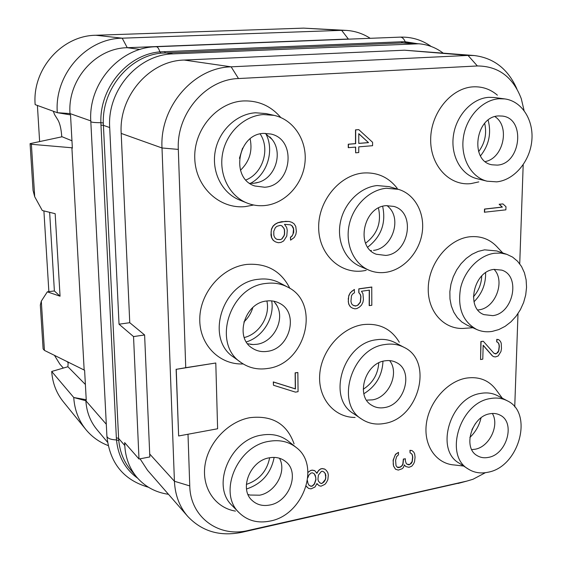 <?xml version="1.0" encoding="UTF-8"?>
<svg xmlns="http://www.w3.org/2000/svg" width="562" height="562" viewBox="0 0 562 562"><rect width="100%" height="100%" fill="white"/><g stroke="black" fill="none" stroke-linecap="round" stroke-linejoin="round"><path stroke-width="0.84" d="M168.474 494.3C155.59 492.46 144.996 486.72 136.699 477.096C129.457 468.315 125.488 457.791 124.785 445.533L124.652 442.61L138.997 459.006L133.538 336.582L119.032 324.204L109.695 127.553C107.054 90.096 138.231 54.366 173.187 53.868L418.774 43.78C427.682 44.482 435.754 47.545 442.982 52.976M140.057 458.81L147.525 470.275L187.715 516.366C201.934 531.434 219.988 536.745 241.878 532.298L462.069 482.372M516.85 88.817C508.034 69.035 493.815 57.942 474.195 55.533L404.521 50.201L184.231 60.057C149.604 60.633 118.659 96.2 121.195 133.412L129.759 322.7L119.032 324.204M136.699 477.096L130.496 469.684C123.788 461.564 119.875 451.834 118.765 440.496L118.617 438.43L124.785 445.533M413.632 43.71L402.497 42.909L406.207 42.909L418.774 43.78M137.669 478.213C125.249 469.27 118.189 456.513 116.489 439.941L116.348 437.784L118.617 438.43L103.303 122.98C102.263 88.648 129.583 56.165 160.957 53.158L402.497 42.909L401.338 41.778L405.202 41.743L417.39 43.681M109.695 127.553L103.366 125.326L100.97 125.143L100.886 122.692C99.544 87.658 127.644 54.479 159.875 51.88L401.338 41.778M349.676 39.122L351.924 39.031M107.532 442.245L96.98 429.642C90.285 421.528 86.583 411.897 85.86 400.748L106.302 424.261M86.218 399.512L85.803 399.638L85.86 400.748L73.784 397.524L85.803 399.638L86.253 400.179L84.602 370.253L44.426 350.4L43.112 348.904L40.331 305.075L41.307 301.134L44.426 350.4M90.784 120.893L70.011 113.573L70.081 114.831L70.531 114.957L72.365 148.15L71.908 147.911L84.152 369.803M70.081 114.831L57.345 112.695L70.011 113.573C67.384 79.98 95.407 48.1 127.258 47.707L122.2 38.188L341.64 30.348L303.571 28.128L346.241 30.397L341.64 30.348L348.349 39.024L127.258 47.707L140.1 49.435M303.571 28.128L95.884 35.258L122.2 38.188C86.098 38.483 54.219 74.613 57.303 112.688L57.345 112.695M95.884 35.258C61.897 35.511 32.125 69.119 35.153 104.637L57.303 112.688M53.341 111.248L54.542 114.55L57.921 119.994C59.958 123.591 61.237 129.134 61.757 136.622L71.957 140.774M61.771 136.833L30.081 143.633L31.388 144.286L72.343 147.813M41.307 301.134L47.327 291.84L60.057 296.202L55.167 213.693L42.298 210.511L34.711 196.756L31.388 144.286M85.389 384.485L67.904 366.74L68.192 362.005M67.904 366.74L51.697 371.468L73.784 397.524M73.741 397.517C74.556 409.789 78.589 420.453 85.838 429.508C91.845 436.807 99.277 442.161 108.136 445.561M370.225 38.307C362.897 33.587 354.903 30.952 346.241 30.397M30.081 143.633L33.053 190.406L34.711 196.756M51.697 371.468C52.512 383.01 56.362 393.077 63.246 401.668L85.838 429.508M48.866 291.643L43.899 210.905M39.628 141.582L37.408 105.459M63.337 368.068L59.874 364.155L54.402 355.268M242.566 148.164L239.44 158.308M269.662 457.749C266.957 471.16 259.187 480.039 246.36 484.402M246.521 489.003C261.794 483.875 270.996 473.337 274.137 457.398M248.004 494.427L249.879 495.038L259.679 495.192C274.685 492.46 285.974 473.253 280.354 460.088L279.574 458.325M279.546 458.276L280.354 460.088M269.992 504.985C289.416 501.613 300.059 472.544 285.784 461.676C281.197 457.946 275.661 456.667 269.191 457.833C250.231 460.721 238.899 488.947 252.064 500.391C256.918 504.859 262.89 506.39 269.992 504.985M268.917 441.353C237.15 445.947 217.599 493.12 239.208 512.79C247.54 520.798 257.895 523.538 270.266 521.03C303.339 515.038 320.93 465.448 296.153 447.436C288.559 441.528 279.483 439.505 268.917 441.353M296.153 447.436L288.411 441.212C280.888 435.36 271.903 433.337 261.456 435.136C230.041 439.589 210.778 486.102 232.176 505.596L239.208 512.79M294.081 443.889C287.006 423.867 272.289 415.121 249.935 417.664C228.298 421.479 208.305 442.427 205.011 465.111C201.547 487.809 215.225 507.858 235.464 511.104M524.065 110.482L521.29 98.715C513.029 77.036 498.382 66.112 477.356 65.958L238.499 78.547C205.811 79.347 176.306 113.686 178.316 149.408L185.741 367.681L215.794 363.003L176.243 369.325L178.639 435.972L217.613 428.764L215.794 363.003M514.736 406.923L517.995 313.61M519.731 263.817L523.187 164.743M188.003 434.236L189.759 485.919C190.237 517.202 218.815 537.862 248.299 530.451L466.882 481.086L473.021 479.253L485.406 472.684M280.761 117.514C270.933 105.951 258.457 100.429 243.339 100.949C216.911 102.256 193.63 129.534 194.768 158.379C195.513 187.251 219.805 209.486 245.545 206.563L253.624 205.004M289.88 288.369C281.077 270.975 266.697 262.988 246.746 264.421C222.257 267.217 200.304 292.156 199.777 318.24C198.941 344.351 219.271 365.047 243.184 363.944M399.315 342.272C391.243 328.721 379.104 322.848 362.883 324.639C341.331 327.758 321.429 350.505 319.736 374.341C317.797 398.205 334.179 417.545 355.086 417.44M397.222 188.333C388.63 177.227 377.334 172.127 363.326 173.012C339.652 174.93 318.275 200.782 318.661 227.47C318.696 254.2 339.919 274.242 363.045 270.905L366.185 270.364M497.384 95.175C490.394 89.189 482.344 86.415 473.218 86.843C451.244 87.911 430.899 112.695 430.675 139.088C430.12 165.502 449.333 186.092 470.851 183.626L478.789 181.898M502.8 252.991L497.96 247.856C490.5 239.342 481.023 235.661 469.544 236.799C448.462 239.166 428.89 263.121 428.258 287.695C427.331 312.303 445.16 330.899 465.814 328.215L472.867 327.758M502.288 398.184L496.808 390.745C489.516 380.397 479.274 376.196 466.081 378.156C447.071 381.472 429.017 402.111 426.34 423.903C423.474 445.715 436.365 463.959 454.496 464.992L463.643 466.046M502.927 203.915L499.126 204.266L502.182 207.062L484.5 209.057L484.409 212.225L505.87 209.844L505.976 206.704L502.927 203.915L499.316 204.322L502.379 207.111L484.69 209.113L484.599 212.274M483.278 341.239L480.868 341.534L480.559 359.547L482.779 359.153L483.165 345.237L492.53 355.964L493.815 356.715L495.558 356.905L498.199 355.95L500.946 351.545L501.473 348.51L501.213 343.143L500.398 341.317L498.705 339.631L496.963 339.427L496.885 341.907L498.178 342.68L499.007 344.014L499.365 346.417L498.789 350.941L497.869 352.571L495.649 353.941L493.921 353.259L483.278 341.239L481.051 341.619L480.559 359.547M483.158 345.356L492.347 355.872L493.815 356.715M498.705 339.631L496.78 339.343L496.703 341.822L497.988 342.595L498.817 343.93L499.182 346.325L498.606 350.85L496.337 353.702L493.9 353.238M404.359 464.929L405.743 466.537L408.96 467.31L411.735 466.228L413.597 463.875L414.545 461.725L415.065 457.215L414.658 453.878L413.758 452.108L411.939 450.527L410.098 450.422L410.07 452.881L411.44 453.576L412.346 454.855L412.775 457.215L412.248 461.725L411.314 463.39L408.988 464.865L407.155 464.275L406.242 463.495L405.35 460.742L405.378 458.775L403.523 459.168L402.996 464.184L402.055 465.856L400.186 467.24L398.325 467.633L397.397 467.345L396.02 465.673L395.606 460.348L396.575 456.688L398.458 454.813L398.486 452.34L395.662 454.412L394.714 456.091L393.274 460.341L393.231 464.296L393.681 466.172L395.515 469.221L398.296 470.092L402.02 468.799L403.425 467.521L404.38 464.872L405.743 466.537M411.939 450.527L409.93 450.31L410.07 452.881M411.307 453.506L412.178 454.742L412.606 457.103L412.087 461.613L409.747 464.549L407.043 464.177M405.378 458.775L403.354 459.056L402.835 464.072L401.886 465.743L400.018 467.12L397.278 467.24M398.486 452.34L395.5 454.3L393.105 460.229L393.519 466.053L395.515 469.221M358.795 129.646L355.521 129.85L355.507 143.626L348.257 144.216L348.257 147.658L355.669 147.103L355.662 152.822L358.746 152.555L358.76 146.851L372.578 145.706L372.592 142.298L358.795 129.646L355.69 129.885L355.676 143.668L348.426 144.258L348.426 147.701M355.5 147.118L355.662 152.822M369.255 290.161L369.185 305.573L371.819 305.292L371.742 287.034L358.816 288.833L358.802 292.605L360.298 294.544L360.79 296.624L360.277 302.061L357.783 305.103L356.287 305.854L353.821 305.693M355.289 306.002L352.451 304.906L351.447 303.445L350.948 301.358L351.454 295.9L352.458 294.137L354.467 292.774L354.306 289.458L350.288 292.725L348.777 295.64L348.278 301.639L348.777 304.26L350.281 306.733L352.444 308.131L354.945 308.84L356.94 308.545L359.434 307.105L361.429 305.208L362.926 302.314L363.431 299.567L362.954 293.736L361.464 291.257L369.417 290.14L369.353 305.651M290.329 224.8L291.875 225.713L293.512 228.945L293.041 234.115L291.994 235.935L290.406 237.255L290.589 240.15L294.291 237.452L295.858 234.438L296.364 231.544L295.774 226.5L294.144 223.838L291.987 222.362L289.297 221.512L285.531 221.351L277.986 222.749L275.296 224.196L273.153 226.156L271.565 229.198L271.067 232.127L271.699 237.782L273.371 240.452L275.556 241.906L278.274 242.728L280.965 242.412L283.634 240.965L286.789 236.047L287.252 230.301L286.683 227.512L284.491 224.329L290.406 224.821L292.029 225.776L293.111 227.364L293.666 229.015L293.708 232.415L292.142 236.005L290.554 237.319L290.589 240.15M291.987 222.362L289.142 221.456L281.611 221.702L277.839 222.692L275.148 224.133L273.006 226.093L271.418 229.134L270.968 234.923L271.551 237.719L273.223 240.381L275.556 241.906M297.86 372.501L295.127 372.838L295.303 388.841L273.287 381.921L273.483 385.251L295.486 392.136L298.064 391.679L297.86 372.501L295.275 372.936L295.45 388.946L273.434 382.019L273.483 385.251M316.94 483.608L318.977 485.638L320.965 486.221L324.913 484.36L326.389 482.533L327.85 479.695L328.327 475.038L327.822 472.614L326.325 470.394L324.681 469.059L322.202 468.56L320.712 468.87L318.731 470.303L316.905 473.38L314.741 470.619L312.233 470.12L310.73 470.436L307.969 472.305M306.22 486.13L308.524 488.385L311.025 488.863L315.008 486.994L316.975 483.531L317.474 484.437M317.242 472.136L316.792 473.176M185.741 367.681L176.243 369.325M176.117 369.22L178.639 435.972M474.195 55.533L468.027 55.427L231.13 66.829C193.574 67.545 159.552 106.956 162.011 147.975L174.424 481.255C175.084 495.101 179.51 506.805 187.715 516.366M138.997 459.006L149.836 456.941L144.61 334.973L133.538 336.582M129.759 322.7L144.61 334.973M274.115 115.365L266.107 113.58L255.499 112.779C236.518 113.931 218.864 130.707 215.197 151.41C211.41 172.098 222.13 193.061 239.412 199.946L246.978 203.008C252.738 205.306 258.724 206.149 264.927 205.537C285.11 203.521 302.679 184.589 304.955 162.762C307.407 140.95 293.961 119.734 274.115 115.365L263.388 114.557C244.175 115.737 226.282 132.78 222.545 153.791C218.681 174.789 229.5 196.047 246.978 203.008M263.704 133.391C237.501 133.932 230.188 178.604 254.853 185.994L264.618 187.237C291.608 186.05 297.389 139.601 270.947 134.037L263.704 133.391M249.725 183.31L253.729 183.296L258.864 182.214L255.612 183.043M265.187 133.335L272.12 139.46C283.058 152.962 275.443 177.374 258.864 182.214M250.469 183.36C267.231 174.684 274.762 150.518 265.833 133.714M260.15 133.939C270.427 149 262.812 173.475 245.924 179.959M240.452 170.251C249.437 161.603 252.661 151.143 250.132 138.863M287.618 287.063L279.714 282.904C273.258 279.546 266.212 278.338 258.576 279.272C222.489 282.033 204.617 338.767 233.736 357.228L241 362.49C248.889 367.998 257.782 369.993 267.681 368.468C305.939 364 321.267 302.827 287.618 287.063C281.091 283.677 273.968 282.461 266.248 283.417C229.732 286.283 211.579 343.846 241 362.49M266.543 301.021C244.716 302.911 234.312 337.425 252.233 348.124C256.743 351.102 261.794 352.177 267.393 351.348C289.83 348.897 299.244 313.118 279.848 303.431C275.809 301.197 271.376 300.389 266.543 301.021M247.596 343.754L253.118 344.548L256.799 344.288C273.399 342.307 285.067 320.115 277.059 305.805L275.752 303.585M273.891 301.225L277.059 305.805M246.325 341.921C262.805 337.081 274.72 317.755 271.692 300.895M266.873 300.979C270.399 316.027 259.321 333.969 244.245 337.544M243.88 321.984C248.158 317.973 251.137 313.153 252.823 307.54M404.071 347.365L395.079 342.637C389.382 339.694 383.115 338.738 376.28 339.778C343.305 343.256 326.536 397.847 353.372 413.499L361.823 419.203C368.546 423.586 376.104 425.005 384.499 423.446C418.845 418.465 433.885 361.155 404.071 347.365C398.325 344.394 391.995 343.438 385.096 344.506C351.784 348.089 334.748 403.425 361.823 419.203M384.97 360.832C365.124 363.122 355.296 396.119 371.644 405.216C375.507 407.633 379.835 408.405 384.619 407.548C404.83 404.766 413.962 371.082 396.66 362.673C393.133 360.762 389.241 360.144 384.97 360.832M367.253 400.102L372.473 399.856C388.532 397.559 399.364 373.863 390.112 361.247L389.642 360.6M389.663 360.607L390.112 361.247M363.846 393.744C375.915 386.312 382.286 375.486 382.961 361.275M378.76 362.883C377.966 374.278 372.796 383.066 363.235 389.255M398.402 189.345L389.171 186.647L377.158 185.558C360.368 187.132 344.394 202.791 340.481 221.8C336.462 240.796 345.068 259.932 360.003 266.304L368.791 270.104C374.123 272.373 379.743 273.125 385.637 272.359C403.214 270.041 419.041 252.928 422.104 233.23C425.293 213.546 415.107 194.192 398.402 189.345L386.277 188.256C369.304 189.872 353.133 205.762 349.142 225.039C345.054 244.301 353.716 263.676 368.791 270.104M386.143 205.657C363.221 206.83 355.24 247.259 376.357 254.256L385.771 255.429C409.115 253.701 416.168 212.331 393.899 206.423L386.143 205.657M370.604 250.568L371.475 250.554M387.085 205.58L389.213 207.603C401.928 220.437 391.531 248.685 373.533 250.371M367.703 247.161C381.212 236.665 386.192 223.058 382.652 206.345M378.451 208.031C381.64 222.475 377.348 234.199 365.574 243.198M504.845 98.926L494.419 97.521L488.814 97.331C472.101 98.308 456.14 115.463 453.401 135.674C450.499 155.878 461.233 174.944 477.033 178.709L487.128 181.203L496.717 181.856C514.026 180.156 529.713 161.807 531.771 141.118C534.019 120.444 522.049 101.174 504.845 98.926L499.189 98.743C482.322 99.734 466.172 117.135 463.362 137.62C460.39 158.098 471.195 177.402 487.128 181.203M498.677 115.927C475.368 116.362 469.453 161.252 492.01 164.799L497.215 165.116C520.791 164.153 525.941 118.631 502.505 116.081L498.677 115.927M495.15 116.777L495.15 116.777C510.205 126.619 503.355 158.055 485.547 161.491L485.547 161.491M480.489 155.885C488.968 145.144 491.518 133.229 488.139 120.127M484.676 123.359C486.987 133.651 484.971 143.085 478.627 151.67M481.739 275.963C481.423 283.894 478.634 290.856 473.387 296.848M473.984 301.801C481.992 293.75 485.87 284.063 485.603 272.746M477.833 309.964L478.972 309.824C495.445 308.088 505.603 280.986 494.075 269.388M492.748 315.64C513.359 313.512 520.96 275.844 501.761 270.125L494.117 269.388C473.759 271.039 465.519 308.201 483.938 314.622L492.748 315.64M494.602 253.23C479.435 255.155 464.683 270.132 460.601 287.997C457.285 307.828 462.659 321.661 476.724 329.494C481.592 331.643 486.776 332.275 492.277 331.39L498.824 329.564L505.14 326.332L510.977 321.815L516.127 316.188L520.391 309.676L523.629 302.504L525.709 294.952L526.552 287.294L526.123 279.82L524.437 272.809L521.543 266.521L517.539 261.218L512.572 257.094L506.826 254.34L500.861 253.09L494.602 253.23M506.826 254.34L496.717 250.947L484.599 249.837L478.241 251.369L472.045 254.263L466.242 258.422L461.051 263.697L456.674 269.901L453.267 276.792L450.97 284.119L449.86 291.594L449.972 298.949L451.307 305.911L453.794 312.212L457.342 317.642L461.816 321.998L467.036 325.131L476.724 329.494M507.268 400.797L497.475 395.662C492.41 393.049 486.79 392.304 480.629 393.421C450.499 397.439 434.538 449.593 459.063 463.095L468.385 469.108C474.216 472.747 480.784 473.78 488.097 472.206C519.14 466.853 533.858 412.958 507.268 400.797C502.161 398.163 496.499 397.425 490.282 398.57C459.885 402.708 443.678 455.522 468.385 469.108M489.832 413.787C471.757 416.379 462.35 447.781 477.194 455.642C480.559 457.665 484.339 458.241 488.54 457.363C506.833 454.342 515.719 422.568 500.215 415.199C497.103 413.534 493.64 413.056 489.832 413.787M471.757 449.607L475.234 449.221C489.418 446.79 499.716 425.272 492.34 413.47M469.86 437.475C475.522 432.066 479.246 425.532 481.03 417.875M475.431 423.565L471.925 429.712M358.788 133.672L368.51 142.629L358.767 143.415L358.788 133.672M358.788 133.791L368.51 142.629M368.342 142.586L358.767 143.366M358.802 292.605L360.46 294.621L360.952 296.701L360.446 302.138L357.945 305.18L355.451 306.086M358.816 288.833L358.97 292.683M371.904 287.112L358.978 288.91M350.281 306.733L352.444 308.131M348.777 304.26L350.442 306.817M348.278 301.639L348.939 304.344M348.271 298.408L348.433 301.724M348.777 295.64L348.433 298.485M350.288 292.725L348.939 295.717M352.297 290.821L350.449 292.802M354.467 289.535L352.458 290.898M281.991 238.878L280.382 239.637L277.143 239.44L275.506 238.485L274.397 236.904L273.834 235.253L273.771 231.249L275.345 227.631L276.954 226.31L280.185 225.376L281.815 225.769L284.007 228.383L284.562 230.034L284.618 234.024L284.098 235.787L281.991 238.878L280.382 239.637M280.234 239.567L277.052 239.384M281.702 225.741L283.852 228.32L284.414 229.97L284.463 233.954L283.95 235.724L281.843 238.815M318.731 470.303L317.397 472.256M320.712 468.87L318.879 470.422M322.202 468.56L320.86 468.989M324.836 469.179L322.349 468.68M306.241 486.067L307.007 487.184M308.236 471.975L307.976 472.6M310.73 470.436L308.383 472.101M312.233 470.12L310.877 470.556M314.889 470.745L312.381 470.239M307.807 477.819L308.91 475.059L310.898 473.106L312.402 472.79L314.411 473.899L315.423 475.726L315.949 479.688L314.488 484.065L312.5 486.011L311.004 486.327L308.995 485.231L307.976 483.411L307.449 480.629M325.869 477.588L325.384 479.709L323.909 482.048L321.443 483.587L319.954 482.891L318.45 481.184L317.937 479.267L318.408 475.101L321.373 471.427L322.363 471.223L323.86 471.925L325.356 473.64L325.855 475.564L325.384 479.709M314.291 473.836L315.788 477.531L315.802 479.562L314.334 483.938L312.353 485.884L310.856 486.2L308.959 485.168M325.229 479.59L322.286 483.25L321.295 483.461L319.869 482.8M323.782 471.89L325.201 473.52L325.714 477.461M49.639 212.324L54.388 290.976L60.057 296.202M47.327 291.84L54.388 290.954M173.187 53.868L165.298 52.807L164.427 51.549M103.303 122.98L100.886 122.692C94.739 122.678 91.381 122.326 90.819 121.638L90.812 121.575M116.348 437.784L100.97 125.143M118.765 440.496L116.489 439.941C110.714 439.667 107.518 438.423 106.913 436.224L90.819 121.638C87.974 83.436 119.924 47.18 156.208 46.73C157.599 46.801 158.821 48.515 159.875 51.88L160.957 53.158M406.207 42.909L405.202 41.743C403.895 38.701 402.237 37.162 400.235 37.127C411.602 36.804 421.922 39.916 431.187 46.47M106.92 435.775L106.913 436.224C109.773 463.081 123.619 480.089 148.459 487.254M68.03 362.659L66.836 361.345M189.759 485.919L174.424 481.255L149.64 453.941M178.316 149.408L162.011 147.975L121.195 133.412M248.299 530.451L241.878 532.298M466.882 481.086L458.037 483.453M477.356 65.958L468.027 55.427L404.521 50.201M238.499 78.547L231.13 66.829L184.231 60.057M156.208 46.73L400.235 37.127M249.879 495.038L248.06 494.448M272.12 139.46L269.901 136.917M253.118 344.548L250.547 344.365M389.213 207.603L387.745 206.142"/></g></svg>
